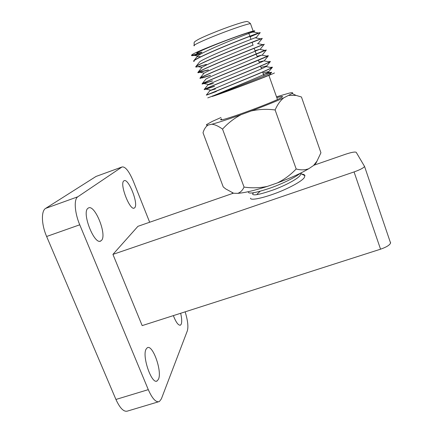 <?xml version="1.0" encoding="UTF-8"?>
<svg xmlns="http://www.w3.org/2000/svg" width="433" height="433" viewBox="0 0 433 433"><rect width="100%" height="100%" fill="white"/><g stroke="black" fill="none" stroke-linecap="round" stroke-linejoin="round"><path stroke-width="0.65" d="M134.647 207.77L134.403 207.959C130.138 211.629 119.172 183.5 123.881 180.88L123.979 180.81C128.314 177.427 138.939 204.381 134.647 207.77M101.36 240.515L100.916 240.862C94.627 246.014 81.247 212.219 88.061 208.235L88.235 208.111C94.611 203.358 107.525 235.433 101.36 240.515M180.658 313.275C181.822 318.304 182.017 321.93 181.243 324.149L180.491 325.123C178.461 325.665 176.079 322.498 173.341 315.619M158.494 379.194L157.163 380.905C151.831 385.045 141.78 356.159 146.105 349.128L147.258 347.786C152.578 343.932 162.332 371.227 158.494 379.194M158.354 401.84L127.795 410.982C124.027 412.346 120.076 408.503 115.93 399.459L46.629 236.488C41.379 224.456 41.054 210.876 45.654 208.381L77.826 196.777L121.938 167.019L96.738 176.188M77.826 196.777C73.767 199.088 74.568 212.614 79.748 224.797L46.629 236.488M115.93 399.459L148.286 389.646L79.748 224.797M148.286 389.646C152.356 398.798 156.053 402.76 159.393 401.526L161.368 398.88L187.359 330.78C188.496 326.715 187.76 320.398 185.156 311.83M96.018 176.453L121.971 166.997C125.202 166.31 129.002 171.078 133.364 181.297L149.666 222.248M112.932 254.398L142.17 325.616L380.553 249.186L354.064 171.933L112.932 254.398L137.932 226.318L233.392 193.183M45.654 208.381L95.974 176.48M354.064 171.933C360.002 169.812 363.498 167.982 364.554 166.456L356.229 152.329C355.055 151.642 351.428 152.302 345.355 154.31L313.887 165.238M260.195 191.251L257.142 194.065M390.49 242.28L390.571 243.016C389.743 245.11 386.404 247.167 380.553 249.186M212.787 95.855L212.397 96.148C210.043 97.36 221.631 93.355 237.685 87.358C253.711 81.377 268.839 75.402 269.624 74.763L269.683 74.692M212.013 96.288L207.77 97.874M263.54 74.573C269.31 72.668 271.989 71.943 271.578 72.403L270.934 72.814C265.548 76.013 208.571 97.863 211.997 96.31L212.224 96.11M201.827 52.133L197.188 53.313C194.076 53.724 205.475 48.507 221.555 42.282C236.321 36.534 251.075 31.495 253.262 31.409L253.17 31.999M207.402 94.838L233.62 84.078C252.011 76.587 269.456 69.367 272.086 67.575L272.427 67.288L270.609 67.456M270.344 67.407L272.389 67.175L271.718 67.667C268.271 69.713 252.347 76.305 234.995 83.385L206.297 95.119M206.687 95.033L216.359 91.471M214.476 86.373L204.674 89.55C201.421 90.448 214.037 85.166 231.449 78.124C249.852 70.59 267.356 63.456 270.046 61.811L270.36 61.448L268.752 61.789M268.498 61.74L270.36 61.443L269.564 61.946C265.862 63.927 250.014 70.384 232.835 77.431C216.689 83.953 203.564 89.42 204.197 89.49M204.333 89.496L214.438 86.27M212.462 80.922L202.59 83.948C199.277 84.711 211.851 79.25 229.274 72.159C247.687 64.566 265.25 57.524 268 56.025L268.336 55.727M266.641 56.057L268.325 55.689L267.394 56.203L230.665 71.456C214.698 77.94 201.654 83.537 202.092 83.829M202.168 83.872L212.424 80.819M200.495 78.33C197.134 78.958 209.653 73.312 227.092 66.173L266.306 49.99M264.769 50.352L228.494 65.464C212.695 71.91 199.743 77.631 199.981 78.146M208.419 69.978L198.401 72.701C194.98 73.188 207.456 67.359 224.9 60.176L263.876 44.383M262.885 44.626L226.313 59.456C210.692 65.859 197.827 71.705 197.876 72.435L208.381 69.875M206.389 64.485L196.301 67.05C192.82 67.402 205.247 61.389 222.708 54.157C241.159 46.407 258.907 39.63 261.824 38.586L252.071 42.412M262.192 38.364L260.78 38.84C256.114 40.572 240.613 46.526 224.132 53.427C208.684 59.792 195.905 65.746 195.765 66.698L196.29 66.942C197.767 66.855 201.118 66 206.352 64.382M194.195 61.389C190.661 61.6 203.039 55.402 220.505 48.123C238.967 40.318 256.78 33.633 259.757 32.74L250.085 36.837M260.146 32.578L258.539 33.011C253.651 34.683 238.247 40.523 221.94 47.381C206.671 53.708 193.984 59.765 193.654 60.929L193.659 61.156M268.271 55.733L266.885 56.106M210.443 75.456L202.151 77.978M200.484 78.216L210.406 75.353M266.014 50.066L265.001 50.396M252.677 42.066L260.552 39.057M201.129 53.8L192.084 55.711C191.186 55.646 191.381 55.17 192.663 54.282C200.76 49.438 257.078 28.324 254.734 31.057L252.953 32.237M201.924 52.404C195.077 54.666 191.64 55.543 191.63 55.029L192.073 55.603C193.508 55.646 196.685 54.964 201.599 53.546M250.047 36.729L259.979 32.681M254.734 31.057L252.948 31.955C248.759 33.401 235.709 38.364 221.81 44.296C208.798 49.757 197.832 55.11 197.383 56.301C197.123 56.777 197.989 56.831 199.976 56.463M255.335 37.812L256.39 37.341L255.167 37.779C251.167 39.273 238.031 44.339 223.991 50.304C210.828 55.797 199.781 61.075 199.494 62.081L195.943 66.476M253.029 45.108L226.161 56.295C212.847 61.827 201.718 67.012 201.594 67.829L198.022 72.251M255.032 50.721L259.556 49.362L228.326 62.271C214.865 67.835 203.662 72.923 203.699 73.556L200.106 77.994M257.029 56.317L261.732 55.121L230.486 68.225C216.879 73.827 205.594 78.817 205.799 79.255L202.184 83.715M259.021 61.897L263.886 60.864C260.704 62.574 247.275 68.068 232.64 74.162C218.887 79.802 207.526 84.679 207.894 84.933L213.399 83.461M261.007 67.467C265.256 66.152 267.091 65.751 266.495 66.265L266.03 66.585C263.069 68.354 249.565 73.956 234.789 80.089L209.989 90.578L215.434 88.965M262.988 73.02C267.34 71.732 269.174 71.402 268.487 72.035L268.157 72.284C265.424 74.113 251.854 79.834 236.932 85.994L212.397 96.148C209.123 97.728 221.29 93.539 238.421 87.141C255.513 80.771 271.805 74.352 274.246 73.08L274.435 72.961M217.393 94.27L217.117 94.443M253.603 192.755L252.569 193.973C252.904 195.911 259.757 194.579 273.126 189.979C284.892 185.746 297.742 178.921 300.074 175.479L300.691 174.228M250.599 198.141C249.922 200.474 260.13 198.888 273.959 193.892C287.214 189.194 301.622 181.568 304.231 177.709L304.929 175.646C304.643 174.732 303.522 174.207 301.563 174.066M248.369 192.052C248.461 194.114 255.254 192.956 268.731 188.582C280.573 184.626 295.219 177.552 300.15 173.341M220.987 117.522L212.381 121.364L206.72 124.498C206.005 125.121 206.465 125.31 208.089 125.061L211.851 124.228C218.324 122.517 228.072 119.34 241.094 114.685L251.281 110.951C264.682 105.917 275.507 101.549 283.75 97.847L292.145 93.517C293.395 92.532 292.394 92.408 289.147 93.144L276.508 96.813M237.674 193.362C240.331 192.533 242.464 190.444 244.066 187.088C251.86 188.214 259.611 187.987 267.313 186.412C254.36 190.552 244.483 192.869 237.674 193.362L233.625 193.242L225.755 188.95L223.233 186.932L203.012 132.742C204.1 129.148 205.789 126.588 208.089 125.061M220.516 119.697L221.572 119.086M221.463 118.794L220.646 119.752C221.122 121.776 278.83 100.391 282.175 96.987L282.587 96.608C282.359 96.283 280.432 96.629 276.806 97.652M316.729 161.644L315.895 163.311L313.562 165.493L316.983 161.13L320.934 152.768L301.444 96.987L296.037 95.395L288.871 95.412M308.81 168.697C301.049 173.287 290.575 178.028 277.385 182.926C284.405 179.414 290.667 174.759 296.177 168.967C300.746 170.223 304.956 170.131 308.81 168.697L313.562 165.493M267.313 186.412L277.385 182.926M233.625 193.242L232.223 192.788M211.851 124.228C214.995 124.552 218.562 126.192 222.546 129.137L244.066 187.088M251.281 110.951C259.096 109.224 267.042 108.894 275.117 109.966L296.177 168.967M222.546 129.137C227.845 123.232 234.026 118.415 241.094 114.685M275.117 109.966C277.412 104.667 280.292 100.624 283.75 97.847M250.696 24.194L250.507 23.663C248.261 23.588 233.436 28.518 218.654 34.315C202.552 40.583 191.207 46.012 194.39 45.768M133.905 208.138L134.403 207.959M100.023 241.17L100.916 240.862M180.047 325.264L180.491 325.123M156.416 381.132L157.163 380.905M390.571 243.016L364.554 166.456M194.163 45.281C194.179 41.698 193.242 42.423 198.579 39.289C202.985 37.059 209.393 34.294 217.799 30.987C233.355 24.854 245.246 21.396 245.69 21.737C246.994 21.098 248.596 21.742 250.507 23.663L253.262 31.409M269.624 74.763L271.551 72.43M264.027 75.943L262.636 72.04M261.483 68.809L260.531 66.13M259.399 62.958L258.414 60.203M257.305 57.086L256.293 54.255M256.255 54.141L254.166 48.29M253.099 45.297L252.033 42.315M250.988 39.376L249.895 36.318M249.857 36.199L248.574 32.605M197.188 53.313L197.037 52.902M271.718 67.667L266.03 66.585M206.335 95.076L209.989 90.578M269.564 61.946L263.886 60.864M204.262 89.409L207.894 84.933M267.394 56.203L261.732 55.121M265.207 50.434L259.556 49.362M263.004 44.648L257.37 43.581M260.78 38.84L255.167 37.779M258.539 33.011L252.948 31.955M193.86 60.674L197.383 56.301M268.157 72.284L270.934 72.814M197.627 56.014L194.585 55.435M256.39 37.341L260.217 32.637M258.431 43.138L262.257 38.445M202.016 67.424L198.357 66.725M260.46 48.929L264.292 44.247M204.214 73.112L200.252 72.36M262.485 54.715L266.311 50.044M264.493 60.496L268.319 55.835M208.619 84.451L204.051 83.591M266.495 66.265L270.322 61.621M211.477 90.232L205.956 89.193M268.487 72.035L272.314 67.407M300.919 173.763L304.929 175.646M301.444 172.702L300.074 175.479M277.456 99.487L268.893 75.385M292.145 93.517L296.037 95.395M315.895 163.311L316.983 161.13"/></g></svg>
